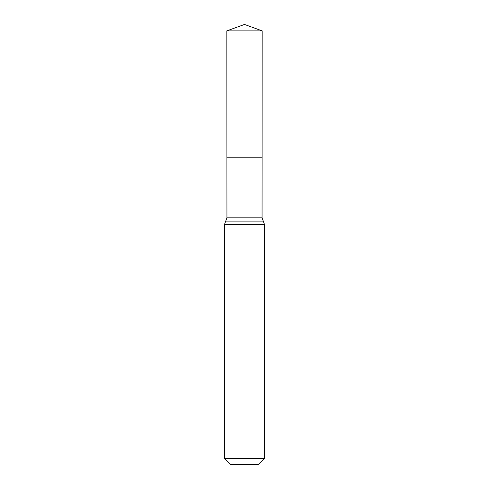 <?xml version="1.0" encoding="UTF-8"?>
<svg xmlns="http://www.w3.org/2000/svg" width="489" height="489" viewBox="0 0 489 489"><rect width="100%" height="100%" fill="white"/><g stroke="black" fill="none" stroke-linecap="round" stroke-linejoin="round"><path stroke-width="0.73" d="M264.506 458.315L258.271 464.55L230.729 464.55L224.494 458.315L264.506 458.315L264.506 224.494L262.055 217.825L226.945 217.825L226.908 157.813L262.092 157.813L226.908 157.813L226.829 30.88L244.5 24.45L262.171 30.88L226.829 30.88L244.5 24.45M224.494 458.315L224.494 224.494L225.698 221.12L263.302 221.12M262.055 217.825L262.171 30.88M263.259 221.071L225.741 221.071L226.945 217.825M264.506 224.494L224.494 224.494"/></g></svg>
